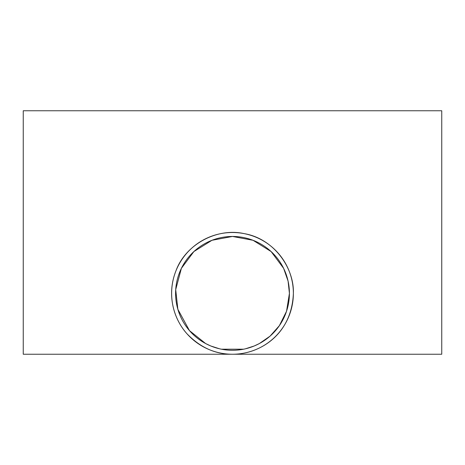 <?xml version="1.0" encoding="UTF-8"?>
<svg xmlns="http://www.w3.org/2000/svg" width="465" height="465" viewBox="0 0 465 465"><rect width="100%" height="100%" fill="white"/><g stroke="black" fill="none" stroke-linecap="round" stroke-linejoin="round"><path stroke-width="0.7" d="M221.387 349.192L243.614 349.192M245.45 348.797L254.21 345.983L259.377 343.542L270.066 336.131L279.384 325.64L286.533 311.265L289.416 293.374L288.079 281.122L283.615 268.334L271.112 251.559L253.024 240.289L232.5 236.458L211.976 240.289L193.888 251.559L181.385 268.334L175.706 289.625L177.863 309.312L189.476 330.632L205.623 343.542L210.785 345.983L219.55 348.797M289.416 293.374A56.916 56.916 0 0 1 204.042 342.664A56.916 56.916 0 0 1 204.042 244.084A56.916 56.916 0 0 1 289.416 293.374M232.5 354.243C215.359 354.359 200.113 347.46 186.756 333.533C174.747 320.152 165.935 295.978 175.962 270.81C185.268 244.817 216.626 227.426 244.224 233.639C273.873 238.597 294.328 268.043 293.374 293.374C291.66 335.521 258.825 354.353 232.5 354.243L23.25 354.243L23.25 110.757L441.75 110.757L441.75 354.243L232.5 354.243M293.374 293.374A60.874 60.874 0 0 1 202.066 346.088A60.874 60.874 0 0 1 202.066 240.655A60.874 60.874 0 0 1 293.374 293.374"/></g></svg>
